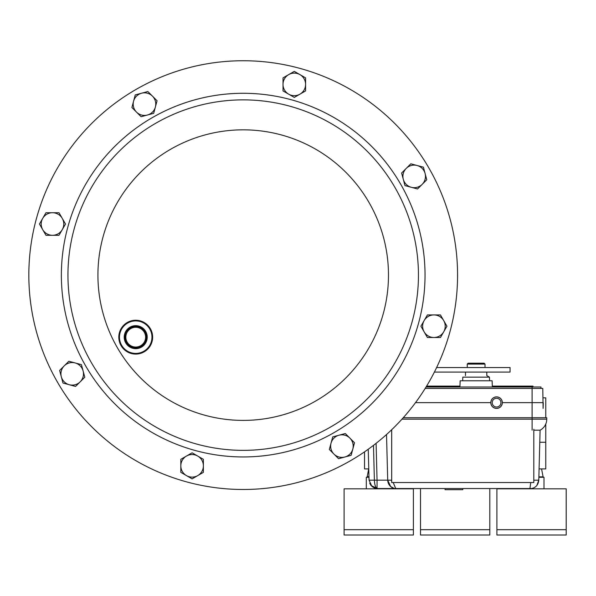 <?xml version="1.0" encoding="UTF-8"?>
<svg xmlns="http://www.w3.org/2000/svg" width="596" height="596" viewBox="0 0 596 596"><rect width="100%" height="100%" fill="white"/><g stroke="black" fill="none" stroke-linecap="round" stroke-linejoin="round"><path stroke-width="0.89" d="M330.825 426.878A175.246 175.246 0 0 1 91.434 362.733A175.246 175.246 0 0 1 155.578 123.35A175.246 175.246 0 0 1 394.969 187.494A175.246 175.246 0 0 1 330.825 426.878A175.246 175.246 0 0 1 91.434 362.733A175.246 175.246 0 0 1 155.578 123.35M350.388 460.768A214.374 214.374 0 0 1 57.551 382.297A214.374 214.374 0 0 1 136.015 89.46A214.374 214.374 0 0 1 428.852 167.93A214.374 214.374 0 0 1 350.388 460.768A214.374 214.374 0 0 0 428.852 167.93A214.374 214.374 0 0 0 136.015 89.46M403.239 417.744L546.763 417.744L546.763 419.167A12.434 12.434 0 0 1 540.103 430.185A12.434 12.434 -117.7 0 0 546.763 419.167A12.434 12.434 0 0 1 540.103 430.185L538.791 480.167L536.84 485.494M391.222 430.185L391.676 430.185M534.768 430.185L537.771 430.185M368.246 449.235L369.058 480.167L374.385 480.167L373.476 445.361M386.521 434.536L387.713 480.167L377.059 480.167L377.059 488.541C375.42 487.23 374.534 484.444 374.385 480.167L377.059 480.167L376.091 443.327M369.058 480.167L371.986 486.53L375.733 488.541A5.327 3.71 -75.6 0 0 377.059 488.541L394.396 488.541A8.88 8.88 0 0 1 387.713 480.167L391.676 480.197M533.815 430.185L540.103 430.185M387.713 480.167L390.648 486.53L394.396 488.541A5.327 3.71 -75.6 0 0 395.714 488.541L393.196 482.537M532.951 488.28L532.116 488.541A5.327 3.71 75.6 0 1 532.064 488.556M533.815 480.227L538.791 480.167C538.21 485.382 535.245 488.266 529.911 488.817L530.76 482.537M395.714 488.541L532.116 488.541M369.676 483.2L370.958 485.427M371.01 485.494L377.939 488.817L375.733 488.541M375.704 488.534L396.549 488.817M445.041 488.817L445.041 489.703L462.809 489.703L462.809 488.817M492.519 406.763A5.774 5.774 0 0 0 496.572 408.416C493.078 408.059 491.156 406.129 490.791 402.643C491.156 399.156 493.078 397.227 496.572 396.869A5.774 5.774 0 0 0 494.442 397.271M494.389 397.294A5.774 5.774 0 0 0 492.482 398.56M492.452 398.597A5.774 5.774 0 0 0 491.201 400.519M491.193 400.527A5.774 5.774 0 0 0 490.799 402.531M490.799 402.747A5.774 5.774 0 0 0 491.201 404.766M491.223 404.818A5.774 5.774 0 0 0 492.482 406.725M498.681 397.271A5.774 5.774 0 0 0 496.572 396.869C500.059 397.227 501.981 399.156 502.346 402.643L543.254 402.643L543.105 408.416L542.792 388.428L425.179 388.428M496.572 398.277A4.366 4.366 0 0 0 492.199 402.643A4.366 4.366 0 0 0 496.572 407.008A4.366 4.366 0 0 0 500.938 402.643A4.366 4.366 0 0 0 496.572 398.277M415.516 402.643L490.791 402.643M502.346 402.643C501.981 406.129 500.059 408.059 496.572 408.416A5.774 5.774 0 0 0 498.696 408.014M498.748 407.992A5.774 5.774 0 0 0 500.655 406.725M500.685 406.688A5.774 5.774 0 0 0 502.339 402.754M502.339 402.538A5.774 5.774 0 0 0 501.936 400.519M501.914 400.467A5.774 5.774 0 0 0 500.655 398.56M500.618 398.523A5.774 5.774 0 0 0 498.696 397.271M543.254 402.643L543.105 408.416M545.765 424.047L545.765 468.918L539.089 468.918M368.768 468.918L364.529 468.918L364.529 451.85M543.098 397.845L545.765 397.845L545.765 417.744M545.765 442.269L539.782 442.269M413.393 488.817L344.101 488.817L344.101 529.688L413.393 529.688L413.393 535.014L344.101 535.014L344.101 529.688L413.393 529.688L413.393 488.817M566.2 488.817L496.908 488.817L496.908 529.688L566.2 529.688L566.2 535.014L496.908 535.014L496.908 529.688L566.2 529.688L566.2 488.817M420.5 488.817L420.5 529.688L489.8 529.688L489.8 535.014L420.5 535.014L420.5 529.688L489.8 529.688L489.8 488.817M426.058 387.005L540.989 387.005L540.989 388.428M436.615 367.568L510.064 367.568L510.064 372.083L434.387 372.083M84.788 377.208L81.421 364.625L68.838 361.25L59.622 370.466L62.997 383.049L75.58 386.424L84.788 377.208M64.226 365.862A11.279 11.279 0 0 1 83.105 370.921A11.279 11.279 0 0 1 69.285 384.733A11.279 11.279 0 0 1 64.226 365.862M401.615 173.019L404.982 185.602L417.565 188.977L426.781 179.761L423.406 167.178L410.823 163.803L401.615 173.019M422.177 184.365A11.279 11.279 0 0 1 403.298 179.307A11.279 11.279 0 0 1 417.118 165.494A11.279 11.279 0 0 1 422.177 184.365M141.103 116.704L153.694 113.329L157.061 100.746L147.853 91.538L135.262 94.906L131.895 107.489L141.103 116.704M152.457 96.142A11.279 11.279 0 0 1 147.398 115.021A11.279 11.279 0 0 1 133.579 101.201A11.279 11.279 0 0 1 152.457 96.142M345.3 433.523L332.717 436.898L331.026 443.186L329.342 449.481L338.55 458.697L351.141 455.322L354.508 442.739L345.3 433.523M333.946 454.085A11.279 11.279 0 0 1 339.005 435.214A11.279 11.279 0 0 1 352.825 449.026A11.279 11.279 0 0 1 333.946 454.085M485.017 367.568L485.017 364.089L467.249 364.089L467.249 367.568M485.017 364.089L484.131 363.195L468.143 363.195L467.249 364.089M138.786 346.567A9.886 9.886 0 0 0 145.119 334.103A9.886 9.886 0 0 0 132.655 327.77A9.886 9.886 0 0 0 126.322 340.234A9.886 9.886 0 0 0 138.786 346.567M139.159 347.714A11.093 11.093 0 0 0 146.266 333.73A11.093 11.093 0 0 0 132.275 326.623A11.093 11.093 0 0 0 125.175 340.614A11.093 11.093 0 0 0 139.159 347.714M139.002 347.222A10.572 10.572 0 0 0 145.774 333.887A10.572 10.572 0 0 0 132.439 327.115A10.572 10.572 0 0 0 125.667 340.45A10.572 10.572 0 0 0 139.002 347.222M139.285 348.109A11.51 11.51 0 0 0 146.661 333.596A11.51 11.51 0 0 0 132.148 326.228A11.51 11.51 0 0 0 124.78 340.741A11.51 11.51 0 0 0 139.285 348.109M130.68 321.721A16.248 16.248 0 0 0 120.273 342.208A16.248 16.248 0 0 0 140.76 352.616A16.248 16.248 0 0 0 151.168 332.128A16.248 16.248 0 0 0 130.68 321.721M140.969 353.257A16.926 16.926 0 0 1 119.632 342.417A16.926 16.926 0 0 1 130.472 321.08A16.926 16.926 0 0 1 151.809 331.92A16.926 16.926 0 0 1 140.969 353.257M203.378 459.322L192.098 452.804L180.819 459.322L180.819 472.345L192.098 478.864L203.378 472.345L203.378 459.322M180.819 465.834A11.279 11.279 0 0 1 197.738 456.067A11.279 11.279 0 0 1 197.738 475.608A11.279 11.279 0 0 1 180.819 465.834M58.997 235.293L65.508 224.014L58.997 212.727L45.967 212.727L39.455 224.014L45.967 235.293L58.997 235.293M52.478 212.727A11.279 11.279 0 0 1 62.252 229.654A11.279 11.279 0 0 1 42.711 229.654A11.279 11.279 0 0 1 52.478 212.727M427.407 314.934L420.895 326.221L427.407 337.5L440.437 337.5L446.948 326.221L440.437 314.934L427.407 314.934M433.925 337.5A11.279 11.279 0 0 1 424.151 320.574A11.279 11.279 0 0 1 443.692 320.574A11.279 11.279 0 0 1 433.925 337.5M283.025 90.905L294.305 97.424L305.584 90.905L305.584 77.882L294.305 71.364L283.025 77.882L283.025 90.905M305.584 84.394A11.279 11.279 0 0 1 288.665 94.168A11.279 11.279 0 0 1 288.665 74.619A11.279 11.279 0 0 1 305.584 84.394M533.815 429.254L533.815 482.537L391.676 482.537L391.676 429.746M492.341 387.005L492.125 380.792L460.142 380.792L459.926 387.005M486.798 372.083L486.798 375.614L489.465 377.149L489.592 380.792M462.682 380.792L462.809 377.149L489.465 377.149M426.594 386.119L459.956 386.119M492.311 386.119L532.995 386.119L532.995 387.005M543.992 488.817L543.992 477.269L538.866 477.269M366.309 488.817L366.309 477.269L368.984 477.269M538.881 476.852L543.105 476.852L541.563 468.918M368.708 468.918L367.196 476.696L368.969 476.696M368.984 477.173L367.196 476.696M152.285 117.643A181.832 181.832 0 0 1 400.676 184.201A181.832 181.832 0 0 1 334.118 432.584A181.832 181.832 0 0 1 85.727 366.033A181.832 181.832 0 0 1 152.285 117.643M315.843 400.929A145.275 145.275 0 0 1 117.39 347.751A145.275 145.275 0 0 1 170.56 149.298A145.275 145.275 0 0 1 369.013 202.476A145.275 145.275 0 0 1 315.843 400.929M532.101 387.005L532.101 419.167L546.763 419.167M401.957 419.167L532.101 419.167L532.109 430.185L532.101 419.167M529.442 386.119L529.442 387.005M371.986 486.53L374.899 488.28M390.648 486.53L393.554 488.28M529.911 488.817L532.146 488.534M465.476 375.614L465.476 372.083M541.54 477.269L543.105 476.852"/></g></svg>
